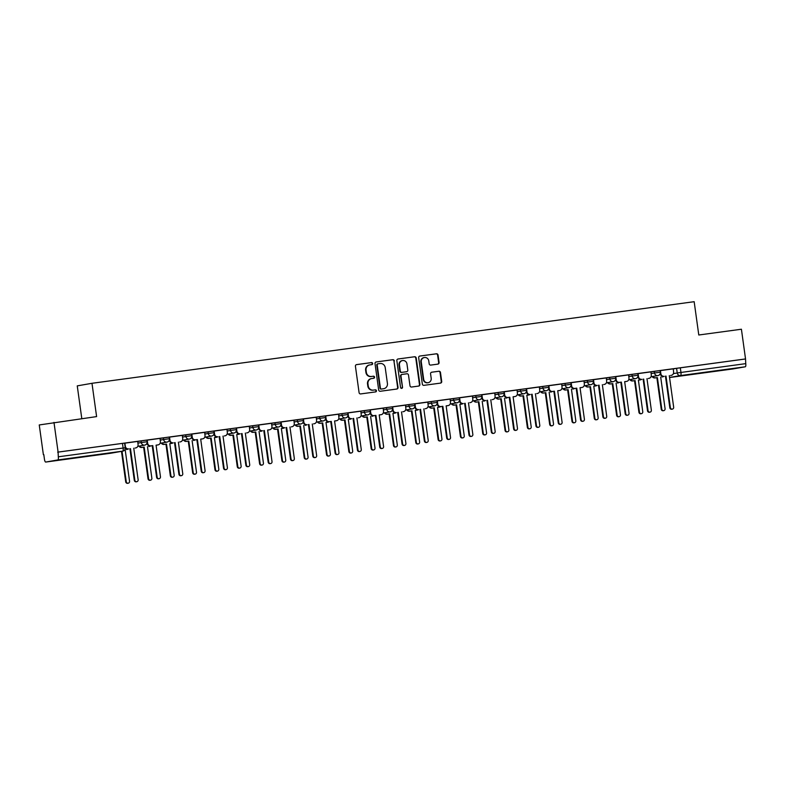 <?xml version="1.0" encoding="UTF-8"?>
<svg xmlns="http://www.w3.org/2000/svg" width="785" height="785" viewBox="0 0 785 785"><rect width="100%" height="100%" fill="white"/><g stroke="black" fill="none" stroke-linecap="round" stroke-linejoin="round"><path stroke-width="1.18" d="M372.669 363.475A1.04 0.991 80.1 0 0 371.54 362.582L356.625 364.603A1.482 1.413 80.1 0 0 355.428 366.261L359.088 392.647A1.482 1.413 80.1 0 0 360.698 393.923L375.613 391.901A1.04 0.991 80.1 0 0 376.447 390.744A1.04 0.991 80.1 0 0 375.328 389.851L373.395 390.106A4.739 4.533 80.1 0 1 368.253 386.024L367.949 383.826A4.739 4.533 80.1 0 1 371.786 378.527L373.719 378.272A1.04 0.991 80.1 0 0 374.563 377.114A1.04 0.991 80.1 0 0 373.434 376.221L371.501 376.476A4.739 4.533 80.1 0 1 366.359 372.394L366.055 370.196A4.739 4.533 80.1 0 1 369.902 364.897L371.825 364.632A1.04 0.991 80.1 0 0 372.669 363.475M371.57 364.672A1.04 0.991 80.1 0 0 371.109 362.66L356.419 364.652M375.358 391.931A1.04 0.991 80.1 0 0 374.896 389.919L373.395 390.106M373.464 378.301A1.04 0.991 80.1 0 0 373.003 376.29L371.501 376.476M77.313 457.41L62.319 459.608L77.313 457.41M720.404 370.265L705.411 372.463L720.404 370.265M437.873 364.122A1.482 1.413 80.1 0 0 439.08 362.464L438.05 355.065A1.482 1.413 80.1 0 0 436.44 353.79L419.877 356.037A1.482 1.413 80.1 0 0 418.68 357.695L422.34 384.071A1.482 1.413 80.1 0 0 423.939 385.347L440.513 383.109A1.482 1.413 80.1 0 0 441.71 381.451L440.473 372.512A1.482 1.413 80.1 0 0 438.864 371.236L431.77 372.198A1.482 1.413 80.1 0 0 430.572 373.846L431.191 378.282A3.954 3.788 80.1 0 1 428.11 382.697A3.954 3.788 80.1 0 1 423.674 379.302L421.27 361.934A3.954 3.788 80.1 0 1 424.342 357.528A3.954 3.788 80.1 0 1 428.777 360.914L429.179 363.808A1.482 1.413 80.1 0 0 430.788 365.084L437.873 364.122M43.371 454.662L39.25 424.95L96.604 416.599L91.982 383.296L694.166 301.695L698.787 334.999L741.413 329.229L745.534 358.941L58.1 452.091L58.306 456.801L125.237 447.754L124.589 443.123L122.46 443.388L123.108 448.019A3.012 0.873 -97.7 0 1 122.666 451.149L57.864 459.932A3.012 0.873 -97.7 0 0 58.306 456.801M53.979 422.379L58.1 452.091M394.384 360.982A1.482 1.413 80.1 0 0 392.775 359.707L376.211 361.954A1.482 1.413 80.1 0 0 375.014 363.612L378.674 389.988A1.482 1.413 80.1 0 0 380.283 391.264L396.847 389.026A1.482 1.413 80.1 0 0 398.044 387.368L393.952 361.061A1.482 1.413 80.1 0 0 392.353 359.785L376.005 361.993M398.044 358.99L414.608 356.753A1.482 1.413 80.1 0 1 416.217 358.029L419.877 384.405A1.482 1.413 80.1 0 1 418.68 386.063L411.585 387.025A1.482 1.413 80.1 0 1 409.986 385.749L408.494 375.053A1.482 1.413 80.1 0 0 406.885 373.778L402.185 374.416A1.482 1.413 80.1 0 0 400.988 376.064L402.528 387.211A1.04 0.991 80.1 0 1 401.724 388.359A1.04 0.991 80.1 0 1 400.566 387.476L396.847 360.649A1.482 1.413 80.1 0 1 398.044 358.99L397.946 359.01M673.167 368.93L676.591 368.332L677.239 372.963L745.75 363.641A3.012 0.873 82.3 0 1 745.308 366.781L733.161 368.901A3.012 0.873 82.3 0 1 733.151 368.911A3.012 0.873 82.3 0 1 733.141 368.911L669.556 377.526L733.151 368.911M81.797 418.611L77.254 385.877L91.982 383.296M745.534 358.941L745.75 363.641M43.803 454.593L44.441 459.225A3.012 0.873 -97.7 0 0 45.707 462.061L57.864 459.932M110.508 453.279A3.012 0.873 82.3 0 1 110.499 453.279A3.012 3.012 0 0 0 110.616 453.259A3.012 2.885 80.1 0 1 110.518 453.279A3.012 0.873 82.3 0 1 110.508 453.279L45.707 462.061A3.012 0.873 -97.7 0 0 45.716 462.061L122.666 451.149A3.012 2.885 80.1 0 0 122.764 451.139A3.012 3.012 0 0 0 125.237 447.754M135.265 447.999A3.012 2.885 -99.9 0 1 135.059 448.039L135.619 447.941A3.012 2.885 80.1 0 0 138.062 444.565L137.738 441.405L124.599 443.201M147.207 440.13L147.649 443.26A3.012 2.885 80.1 0 0 150.916 445.86L152.781 445.615L157.157 477.192A1.737 1.658 80.1 0 0 159.11 478.683A1.737 1.658 80.1 0 0 160.454 476.75L156.068 445.164L157.932 444.909A3.012 2.885 80.1 0 0 160.375 441.543L160.052 438.383L146.913 440.179M179.893 441.955A3.012 2.885 -99.9 0 1 179.686 441.984L180.246 441.886A3.012 2.885 80.1 0 0 182.689 438.511L182.365 435.361L169.226 437.157M191.834 434.076L192.276 437.216A3.012 2.885 80.1 0 0 195.543 439.816L197.408 439.561L201.794 471.147A1.737 1.658 80.1 0 0 203.737 472.629A1.737 1.658 80.1 0 0 205.081 470.706L200.695 439.119L202.559 438.864A3.012 2.885 80.1 0 0 205.003 435.489L204.679 432.339L191.55 434.125M224.52 435.901A3.012 2.885 -99.9 0 1 224.314 435.94L224.873 435.842A3.012 2.885 80.1 0 0 227.316 432.466L226.993 429.316L213.863 431.102M246.833 432.878A3.012 2.885 -99.9 0 1 246.627 432.918L247.187 432.82A3.012 2.885 80.1 0 0 249.63 429.444L249.306 426.294L236.177 428.08M271.512 423.292L258.491 425.058M291.461 426.834A3.012 2.885 -99.9 0 1 291.255 426.873L291.814 426.775A3.012 2.885 80.1 0 0 294.257 423.4L293.933 420.24L280.804 422.036M313.774 423.812A3.012 2.885 -99.9 0 1 313.568 423.841L314.128 423.743A3.012 2.885 80.1 0 0 316.571 420.377L316.247 417.218L303.118 419.013M325.716 415.932L326.158 419.072A3.012 2.885 80.1 0 0 329.435 421.673L331.29 421.417L335.676 453.004A1.737 1.658 80.1 0 0 337.619 454.486A1.737 1.658 80.1 0 0 338.963 452.562L334.577 420.976L336.441 420.721A3.012 2.885 80.1 0 0 338.885 417.345L338.561 414.195L325.432 415.991M358.402 417.757A3.012 2.885 -99.9 0 1 358.195 417.797L358.755 417.698A3.012 2.885 80.1 0 0 361.198 414.323L360.874 411.173L347.745 412.959M370.343 409.888L370.785 413.028A3.012 2.885 80.1 0 0 374.062 415.628L375.917 415.373L380.303 446.959A1.737 1.658 80.1 0 0 382.246 448.441A1.737 1.658 80.1 0 0 383.59 446.508L379.204 414.931L381.068 414.676A3.012 2.885 80.1 0 0 383.512 411.301L383.188 408.151L370.059 409.937M403.029 411.713A3.012 2.885 -99.9 0 1 402.823 411.752L403.382 411.654A3.012 2.885 80.1 0 0 405.825 408.278L405.511 405.129L392.372 406.915M425.342 408.691A3.012 2.885 -99.9 0 1 425.136 408.73L425.696 408.632A3.012 2.885 80.1 0 0 428.139 405.256L427.825 402.106L414.686 403.892M437.294 400.821L437.726 403.951A3.012 2.885 80.1 0 0 441.003 406.551L442.858 406.306L447.244 437.883A1.737 1.658 80.1 0 0 449.187 439.374A1.737 1.658 80.1 0 0 450.531 437.441L446.145 405.855L448.009 405.609A3.012 2.885 80.1 0 0 450.453 402.234L450.139 399.074L437 400.87M469.97 402.646A3.012 2.885 -99.9 0 1 469.764 402.676L470.323 402.577A3.012 2.885 80.1 0 0 472.766 399.212L472.452 396.052L459.313 397.848M492.283 399.624A3.012 2.885 -99.9 0 1 492.077 399.653L492.637 399.555A3.012 2.885 80.1 0 0 495.08 396.18L494.766 393.03L481.627 394.826M504.235 391.744L504.667 394.884A3.012 2.885 80.1 0 0 507.944 397.485L509.799 397.23L514.185 428.816A1.737 1.658 80.1 0 0 516.128 430.298A1.737 1.658 80.1 0 0 517.472 428.374L513.096 396.788L514.95 396.533A3.012 2.885 80.1 0 0 517.393 393.157L517.08 390.008L503.941 391.793M536.911 393.57A3.012 2.885 -99.9 0 1 536.705 393.609L537.264 393.511A3.012 2.885 80.1 0 0 539.707 390.135L539.393 386.985L526.254 388.771M548.862 385.7L549.294 388.84A3.012 2.885 80.1 0 0 552.571 391.44L554.426 391.185L558.812 422.772A1.737 1.658 80.1 0 0 560.755 424.253A1.737 1.658 80.1 0 0 562.099 422.32L557.723 390.744L559.577 390.488A3.012 2.885 80.1 0 0 562.021 387.113L561.707 383.963L548.568 385.749M571.176 382.678L571.608 385.818A3.012 2.885 80.1 0 0 574.885 388.418L576.74 388.163L581.126 419.749A1.737 1.658 80.1 0 0 583.069 421.231A1.737 1.658 80.1 0 0 584.413 419.298L580.036 387.712L581.891 387.466A3.012 2.885 80.1 0 0 584.334 384.091L584.02 380.931L570.881 382.727M603.851 384.503A3.012 2.885 -99.9 0 1 603.645 384.542L604.205 384.444A3.012 2.885 80.1 0 0 606.648 381.068L606.334 377.909L593.195 379.704M615.803 376.633L616.235 379.763A3.012 2.885 80.1 0 0 619.512 382.364L621.367 382.118L625.753 413.695A1.737 1.658 80.1 0 0 627.696 415.186A1.737 1.658 80.1 0 0 629.04 413.253L624.664 381.667L626.518 381.412A3.012 2.885 80.1 0 0 628.962 378.046L628.648 374.887L615.509 376.682M648.488 378.458A3.012 2.885 -99.9 0 1 648.273 378.488L648.832 378.39A3.012 2.885 80.1 0 0 651.275 375.014L650.961 371.864L637.822 373.66M670.802 375.426A3.012 2.885 -99.9 0 1 670.586 375.465L671.146 375.367A3.012 2.885 80.1 0 0 673.599 371.992L673.275 368.842L660.136 370.628M650.853 371.953L654.278 371.354L654.504 373.003L660.352 372.198L660.126 370.559L654.278 371.354M628.54 374.975L631.964 374.386L632.19 376.025L638.038 375.22L637.812 373.582L631.964 374.386M606.226 378.007L609.651 377.408L609.876 379.047L615.725 378.242L615.499 376.604L609.651 377.408M583.912 381.029L587.337 380.431L587.563 382.069L593.411 381.265L593.185 379.626L587.337 380.431M561.599 384.051L565.023 383.453L565.249 385.092L571.097 384.297L570.872 382.648L565.023 383.453M539.285 387.074L542.71 386.475L542.935 388.124L548.784 387.319L548.558 385.671L542.71 386.475M516.972 390.096L520.396 389.497L520.622 391.146L526.47 390.341L526.244 388.703L520.396 389.497M494.658 393.118L498.082 392.52L498.308 394.168L504.156 393.363L503.931 391.725L498.082 392.52M472.344 396.14L475.769 395.552L475.995 397.19L481.843 396.386L481.617 394.747L475.769 395.552M450.031 399.173L453.455 398.574L453.681 400.213L459.529 399.408L459.303 397.769L453.455 398.574M427.717 402.195L431.142 401.596L431.367 403.235L437.216 402.43L436.99 400.792L431.142 401.596M405.403 405.217L408.828 404.618L409.054 406.257L414.902 405.462L414.676 403.814L408.828 404.618M383.09 408.239L386.514 407.641L386.74 409.289L392.588 408.485L392.363 406.836L386.514 407.641M360.776 411.262L364.201 410.663L364.426 412.311L370.275 411.507L370.049 409.868L364.201 410.663M338.463 414.284L341.887 413.685L342.113 415.334L347.961 414.529L347.735 412.89L341.887 413.685M316.149 417.316L319.573 416.717L319.799 418.356L325.647 417.551L325.422 415.913L319.573 416.717M293.835 420.338L297.26 419.739L297.486 421.378L303.334 420.574L303.108 418.935L297.26 419.739M271.522 423.36L274.946 422.762L275.172 424.4L281.02 423.606L280.795 421.957L274.946 422.762M249.208 426.383L252.633 425.784L252.858 427.423L258.707 426.628L258.481 424.979L252.633 425.784M226.894 429.405L230.319 428.806L230.545 430.455L236.393 429.65L236.157 428.002L230.319 428.806M204.581 432.427L208.005 431.828L208.231 433.477L214.079 432.672L213.844 431.034L208.005 431.828M182.267 435.449L185.682 434.851L185.917 436.499L191.766 435.695L191.53 434.056L185.682 434.851M159.954 438.481L163.368 437.883L163.604 439.522L169.452 438.717L169.217 437.078L163.368 437.883M137.64 441.504L141.055 440.905L141.29 442.544L147.138 441.739L146.903 440.1L141.055 440.905M745.112 359.02L676.591 368.332M57.668 452.17L122.46 443.388M369.47 364.976A4.739 4.533 80.1 0 0 365.624 370.275L366.055 370.196M371.079 376.555A4.739 4.533 80.1 0 1 365.928 372.473L365.624 370.275M371.364 378.605A4.739 4.533 80.1 0 0 367.517 383.904L367.949 383.826M372.963 390.184A4.739 4.533 80.1 0 1 367.822 386.102L367.517 383.904M396.621 389.056A1.482 1.413 80.1 0 0 397.622 387.447L393.952 361.061M378.036 363.798A1.04 0.991 80.1 0 0 377.202 364.956L380.411 388.114A1.04 0.991 80.1 0 0 381.539 389.007L383.571 388.732A4.739 4.533 80.1 0 0 387.417 383.433L385.219 367.606A4.739 4.533 80.1 0 0 380.077 363.524L377.575 363.877A1.04 0.991 80.1 0 0 376.771 365.025L377.202 364.956M383.472 388.752A4.739 4.533 80.1 0 1 383.149 388.81L381.108 389.085A1.04 0.991 80.1 0 1 379.989 388.192L376.771 365.025M397.838 359.039L414.608 356.753M418.454 386.092A1.482 1.413 80.1 0 0 419.455 384.483L415.785 358.097A1.482 1.413 80.1 0 0 414.186 356.822M402.087 374.425L401.753 374.484A1.482 1.413 80.1 0 0 400.556 376.143L402.528 387.211M401.508 388.369A1.04 0.991 80.1 0 0 402.097 387.28M406.954 363.946A3.954 3.788 80.1 0 0 402.519 360.56A3.954 3.788 80.1 0 0 399.447 364.966L400.291 371.079A1.482 1.413 80.1 0 0 401.9 372.355L406.601 371.717A1.482 1.413 80.1 0 0 407.808 370.069L406.954 363.946M402.519 360.56L402.087 360.629A3.954 3.788 80.1 0 0 399.015 365.035L399.447 364.966M406.277 371.776A1.482 1.413 80.1 0 1 406.179 371.796L401.469 372.433A1.482 1.413 80.1 0 1 399.859 371.158L399.015 365.035M424.342 357.528L423.91 357.597A3.954 3.788 80.1 0 0 420.838 362.003L421.27 361.934M428.11 382.697L427.688 382.766A3.954 3.788 80.1 0 1 423.243 379.381L420.838 362.003M440.287 383.139A1.482 1.413 80.1 0 0 441.278 381.53L440.042 372.581A1.482 1.413 80.1 0 0 438.432 371.305L431.564 372.237M437.657 364.152A1.482 1.413 80.1 0 0 438.648 362.542L437.618 355.144A1.482 1.413 80.1 0 0 436.018 353.868L419.671 356.076M126.679 449.501A3.012 2.885 -99.9 0 1 126.473 449.53L127.033 449.432A3.012 2.885 80.1 0 0 128.249 448.951M122.038 451.267L126.257 481.715A1.737 1.658 80.1 0 0 128.21 483.207A1.737 1.658 80.1 0 0 129.554 481.274L125.168 449.687M128.21 483.207L127.651 483.305A1.737 1.658 -99.9 0 1 125.708 481.813L121.479 451.365M124.893 443.152L125.335 446.292A3.012 2.885 80.1 0 0 128.603 448.883L128.043 448.981A3.012 2.885 -99.9 0 1 125.217 447.607M130.467 448.637L134.843 480.214A1.737 1.658 80.1 0 0 136.786 481.705L136.237 481.804A1.737 1.658 -99.9 0 1 134.294 480.312L129.908 448.735M136.786 481.705A1.737 1.658 80.1 0 0 138.14 479.772L133.754 448.186M148.993 446.479A3.012 2.885 -99.9 0 1 148.787 446.508L149.346 446.41A3.012 2.885 80.1 0 0 150.563 445.929M139.524 446.027A3.012 2.885 80.1 0 0 142.33 447.362L144.195 447.107L148.581 478.693A1.737 1.658 80.1 0 0 150.524 480.175A1.737 1.658 80.1 0 0 151.868 478.251L147.482 446.665M150.524 480.175L149.964 480.273A1.737 1.658 -99.9 0 1 148.022 478.791L143.635 447.205L141.781 447.46A3.012 2.885 -99.9 0 1 138.965 446.125M143.635 447.205L144.195 447.107M171.307 443.447A3.012 2.885 -99.9 0 1 171.101 443.486L169.795 443.662M161.838 443.005A3.012 2.885 80.1 0 0 164.644 444.339L166.508 444.084L170.894 475.671A1.737 1.658 80.1 0 0 172.837 477.152A1.737 1.658 80.1 0 0 174.182 475.229L169.795 443.643L171.66 443.388A3.012 2.885 80.1 0 0 172.877 442.907M172.837 477.152L172.278 477.251A1.737 1.658 -99.9 0 1 170.335 475.769L165.949 444.182L164.094 444.438A3.012 2.885 -99.9 0 1 161.278 443.103M165.949 444.182L166.508 444.084M152.781 445.615L150.357 445.959A3.012 2.885 -99.9 0 1 147.089 443.358L147.04 443.015M157.579 444.977A3.012 2.885 -99.9 0 1 157.373 445.007L156.068 445.183M159.11 478.683L158.55 478.781A1.737 1.658 -99.9 0 1 156.607 477.29L152.221 445.703M169.521 437.098L169.962 440.238A3.012 2.885 80.1 0 0 173.23 442.838L172.671 442.936A3.012 2.885 -99.9 0 1 169.403 440.336L169.354 439.992M175.094 442.583L179.471 474.169A1.737 1.658 80.1 0 0 181.423 475.651L180.864 475.749A1.737 1.658 -99.9 0 1 178.921 474.268L174.535 442.681M181.423 475.651A1.737 1.658 80.1 0 0 182.768 473.728L178.381 442.141M193.62 440.424A3.012 2.885 -99.9 0 1 193.414 440.463L193.974 440.365A3.012 2.885 80.1 0 0 195.19 439.885M184.151 439.983A3.012 2.885 80.1 0 0 186.958 441.317L188.822 441.062L193.208 472.649A1.737 1.658 80.1 0 0 195.151 474.13A1.737 1.658 80.1 0 0 196.495 472.197L192.109 440.62M195.151 474.13L194.592 474.228A1.737 1.658 -99.9 0 1 192.649 472.747L188.263 441.16L186.408 441.415A3.012 2.885 -99.9 0 1 183.592 440.081M188.263 441.16L188.822 441.062M215.934 437.402A3.012 2.885 -99.9 0 1 215.728 437.441L214.433 437.618M206.465 436.951A3.012 2.885 80.1 0 0 209.271 438.295L211.136 438.04L215.522 469.626A1.737 1.658 80.1 0 0 217.465 471.108A1.737 1.658 80.1 0 0 218.809 469.175L214.423 437.598L216.287 437.343A3.012 2.885 80.1 0 0 217.504 436.862M217.465 471.108L216.905 471.206A1.737 1.658 -99.9 0 1 214.962 469.724L210.576 438.138L208.722 438.393A3.012 2.885 -99.9 0 1 205.905 437.049M210.576 438.138L211.136 438.04M238.248 434.38A3.012 2.885 -99.9 0 1 238.041 434.419L236.746 434.596M228.778 433.928A3.012 2.885 80.1 0 0 231.585 435.273L233.449 435.018L237.835 466.604A1.737 1.658 80.1 0 0 239.778 468.086A1.737 1.658 80.1 0 0 241.123 466.153L236.736 434.566L238.601 434.321A3.012 2.885 80.1 0 0 239.827 433.84M239.778 468.086L239.219 468.184A1.737 1.658 -99.9 0 1 237.276 466.702L232.89 435.116L231.035 435.361A3.012 2.885 -99.9 0 1 228.219 434.026M232.89 435.116L233.449 435.018M197.408 439.561L194.994 439.914A3.012 2.885 -99.9 0 1 191.717 437.314L191.668 436.97M202.206 438.923A3.012 2.885 -99.9 0 1 202 438.962L200.695 439.139M203.737 472.629L203.178 472.727A1.737 1.658 -99.9 0 1 201.235 471.245L196.849 439.659M214.148 431.053L214.59 434.193A3.012 2.885 80.1 0 0 217.857 436.794L217.308 436.892A3.012 2.885 -99.9 0 1 214.03 434.291L213.981 433.948M219.721 436.538L224.108 468.125A1.737 1.658 80.1 0 0 226.051 469.607L225.491 469.705A1.737 1.658 -99.9 0 1 223.548 468.223L219.162 436.637M226.051 469.607A1.737 1.658 80.1 0 0 227.395 467.674L223.009 436.097M236.462 428.031L236.903 431.171A3.012 2.885 80.1 0 0 240.171 433.771L239.621 433.87A3.012 2.885 -99.9 0 1 236.344 431.269L236.295 430.926M242.035 433.516L246.421 465.103A1.737 1.658 80.1 0 0 248.364 466.584L247.805 466.683A1.737 1.658 -99.9 0 1 245.862 465.201L241.476 433.614M248.364 466.584A1.737 1.658 80.1 0 0 249.708 464.651L245.322 433.075M260.561 431.358A3.012 2.885 -99.9 0 1 260.355 431.397L260.914 431.299A3.012 2.885 80.1 0 0 262.141 430.818M251.092 430.906A3.012 2.885 80.1 0 0 253.908 432.241L255.763 431.995L260.149 463.572A1.737 1.658 80.1 0 0 262.092 465.063A1.737 1.658 80.1 0 0 263.436 463.13L259.05 431.544M262.092 465.063L261.533 465.162A1.737 1.658 -99.9 0 1 259.59 463.67L255.203 432.093L253.349 432.339A3.012 2.885 -99.9 0 1 250.533 431.004M255.203 432.093L255.763 431.995M258.775 425.009L259.217 428.149A3.012 2.885 80.1 0 0 262.484 430.749L261.935 430.837A3.012 2.885 -99.9 0 1 258.658 428.247L258.608 427.894M269.147 429.856A3.012 2.885 -99.9 0 1 268.941 429.895L267.646 430.072M264.349 430.494L268.735 462.08A1.737 1.658 80.1 0 0 270.678 463.562L270.118 463.66A1.737 1.658 -99.9 0 1 268.176 462.169L263.789 430.592M270.678 463.562A1.737 1.658 80.1 0 0 272.022 461.629L267.636 430.043L269.5 429.797A3.012 2.885 80.1 0 0 271.944 426.422L271.512 423.282M282.875 428.335A3.012 2.885 -99.9 0 1 282.669 428.365L281.373 428.541M273.406 427.884A3.012 2.885 80.1 0 0 276.222 429.218L278.076 428.973L282.463 460.55A1.737 1.658 80.1 0 0 284.405 462.041A1.737 1.658 80.1 0 0 285.75 460.108L281.364 428.522L283.228 428.267A3.012 2.885 80.1 0 0 284.455 427.786M284.405 462.041L283.846 462.139A1.737 1.658 -99.9 0 1 281.903 460.648L277.517 429.061L275.663 429.316A3.012 2.885 -99.9 0 1 272.846 427.982M277.517 429.061L278.076 428.973M281.089 421.987L281.53 425.127A3.012 2.885 80.1 0 0 284.798 427.717L284.248 427.815A3.012 2.885 -99.9 0 1 280.971 425.215L280.922 424.871M286.662 427.472L291.049 459.048A1.737 1.658 80.1 0 0 292.991 460.54L292.432 460.638A1.737 1.658 -99.9 0 1 290.489 459.147L286.103 427.57M292.991 460.54A1.737 1.658 80.1 0 0 294.336 458.607L289.95 427.02M305.188 425.313A3.012 2.885 -99.9 0 1 304.982 425.342L305.542 425.244A3.012 2.885 80.1 0 0 306.768 424.763M295.719 424.862A3.012 2.885 80.1 0 0 298.536 426.196L300.39 425.941L304.776 457.527A1.737 1.658 80.1 0 0 306.719 459.009A1.737 1.658 80.1 0 0 308.063 457.086L303.677 425.499M306.719 459.009L306.16 459.107A1.737 1.658 -99.9 0 1 304.217 457.626L299.831 426.039L297.976 426.294A3.012 2.885 -99.9 0 1 295.16 424.96M299.831 426.039L300.39 425.941M303.402 418.964L303.844 422.094A3.012 2.885 80.1 0 0 307.121 424.695L306.562 424.793A3.012 2.885 -99.9 0 1 303.285 422.193L303.236 421.849M308.976 424.45L313.362 456.026A1.737 1.658 80.1 0 0 315.305 457.518L314.746 457.616A1.737 1.658 -99.9 0 1 312.803 456.124L308.417 424.538M315.305 457.518A1.737 1.658 80.1 0 0 316.649 455.585L312.263 423.998M327.502 422.281A3.012 2.885 -99.9 0 1 327.296 422.32L326.001 422.497M318.033 421.839A3.012 2.885 80.1 0 0 320.849 423.174L322.704 422.919L327.09 454.505A1.737 1.658 80.1 0 0 329.033 455.987A1.737 1.658 80.1 0 0 330.377 454.064L325.991 422.477L327.855 422.222A3.012 2.885 80.1 0 0 329.082 421.741M329.033 455.987L328.473 456.085A1.737 1.658 -99.9 0 1 326.531 454.603L322.144 423.017L320.29 423.272A3.012 2.885 -99.9 0 1 317.474 421.938M322.144 423.017L322.704 422.919M331.29 421.417L328.876 421.771A3.012 2.885 -99.9 0 1 325.598 419.17L325.549 418.827M336.088 420.789A3.012 2.885 -99.9 0 1 335.882 420.819L334.587 420.995M337.619 454.486L337.059 454.584A1.737 1.658 -99.9 0 1 335.116 453.102L330.73 421.516M349.816 419.259A3.012 2.885 -99.9 0 1 349.61 419.298L348.314 419.475M340.347 418.817A3.012 2.885 80.1 0 0 343.163 420.152L345.017 419.897L349.403 451.483A1.737 1.658 80.1 0 0 351.346 452.965A1.737 1.658 80.1 0 0 352.691 451.032L348.304 419.455L350.169 419.2A3.012 2.885 80.1 0 0 351.395 418.719M351.346 452.965L350.787 453.063A1.737 1.658 -99.9 0 1 348.844 451.581L344.458 419.995L342.603 420.25A3.012 2.885 -99.9 0 1 339.787 418.915M344.458 419.995L345.017 419.897M348.03 412.91L348.471 416.05A3.012 2.885 80.1 0 0 351.749 418.65L351.189 418.748A3.012 2.885 -99.9 0 1 347.912 416.148L347.863 415.805M353.603 418.395L357.989 449.982A1.737 1.658 80.1 0 0 359.932 451.463L359.373 451.561A1.737 1.658 -99.9 0 1 357.43 450.08L353.044 418.493M359.932 451.463A1.737 1.658 80.1 0 0 361.277 449.54L356.89 417.954M372.129 416.236A3.012 2.885 -99.9 0 1 371.923 416.276L372.483 416.178A3.012 2.885 80.1 0 0 373.709 415.697M362.66 415.785A3.012 2.885 80.1 0 0 365.476 417.129L367.331 416.874L371.717 448.461A1.737 1.658 80.1 0 0 373.66 449.942A1.737 1.658 80.1 0 0 375.004 448.009L370.618 416.433M373.66 449.942L373.101 450.04A1.737 1.658 -99.9 0 1 371.158 448.559L366.772 416.972L364.917 417.227A3.012 2.885 -99.9 0 1 362.101 415.883M366.772 416.972L367.331 416.874M375.917 415.373L373.503 415.726A3.012 2.885 -99.9 0 1 370.226 413.126L370.177 412.782M380.715 414.735A3.012 2.885 -99.9 0 1 380.509 414.774L379.214 414.951M382.246 448.441L381.687 448.539A1.737 1.658 -99.9 0 1 379.744 447.058L375.358 415.471M394.443 413.214A3.012 2.885 -99.9 0 1 394.237 413.253L392.942 413.43M384.974 412.763A3.012 2.885 80.1 0 0 387.79 414.107L389.645 413.852L394.031 445.438A1.737 1.658 80.1 0 0 395.974 446.92A1.737 1.658 80.1 0 0 397.318 444.987L392.932 413.401L394.796 413.155A3.012 2.885 80.1 0 0 396.023 412.674M395.974 446.92L395.414 447.018A1.737 1.658 -99.9 0 1 393.471 445.527L389.085 413.95L387.231 414.195A3.012 2.885 -99.9 0 1 384.424 412.861M389.085 413.95L389.645 413.852M392.657 406.865L393.099 410.005A3.012 2.885 80.1 0 0 396.376 412.606L395.817 412.704A3.012 2.885 -99.9 0 1 392.539 410.104L392.49 409.76M398.23 412.351L402.617 443.937A1.737 1.658 80.1 0 0 404.56 445.419L404 445.517A1.737 1.658 -99.9 0 1 402.057 444.035L397.671 412.449M404.56 445.419A1.737 1.658 80.1 0 0 405.904 443.486L401.518 411.909M416.757 410.192A3.012 2.885 -99.9 0 1 416.55 410.231L415.255 410.398M407.287 409.741A3.012 2.885 80.1 0 0 410.104 411.075L411.958 410.83L416.344 442.406A1.737 1.658 80.1 0 0 418.287 443.898A1.737 1.658 80.1 0 0 419.632 441.965L415.245 410.378L417.11 410.133A3.012 2.885 80.1 0 0 418.336 409.652M418.287 443.898L417.728 443.996A1.737 1.658 -99.9 0 1 415.785 442.504L411.399 410.928L409.544 411.173A3.012 2.885 -99.9 0 1 406.738 409.839M411.399 410.928L411.958 410.83M414.971 403.843L415.412 406.983A3.012 2.885 80.1 0 0 418.69 409.584L418.13 409.672A3.012 2.885 -99.9 0 1 414.853 407.081L414.804 406.728M420.544 409.328L424.93 440.915A1.737 1.658 80.1 0 0 426.873 442.397L426.314 442.495A1.737 1.658 -99.9 0 1 424.371 441.003L419.985 409.427M426.873 442.397A1.737 1.658 80.1 0 0 428.217 440.463L423.831 408.877M439.07 407.17A3.012 2.885 -99.9 0 1 438.864 407.199L437.569 407.376M429.601 406.718A3.012 2.885 80.1 0 0 432.417 408.053L434.272 407.808L438.658 439.384A1.737 1.658 80.1 0 0 440.601 440.876A1.737 1.658 80.1 0 0 441.945 438.943L437.559 407.356L439.423 407.101A3.012 2.885 80.1 0 0 440.65 406.62M440.601 440.876L440.042 440.974A1.737 1.658 -99.9 0 1 438.099 439.482L433.712 407.896L431.858 408.151A3.012 2.885 -99.9 0 1 429.052 406.816M433.712 407.896L434.272 407.808M442.858 406.306L440.444 406.65A3.012 2.885 -99.9 0 1 437.166 404.049L437.117 403.706M447.656 405.668A3.012 2.885 -99.9 0 1 447.45 405.708L446.155 405.874M449.187 439.374L448.627 439.472A1.737 1.658 -99.9 0 1 446.685 437.981L442.298 406.404M461.384 404.147A3.012 2.885 -99.9 0 1 461.178 404.177L459.882 404.353M451.915 403.696A3.012 2.885 80.1 0 0 454.731 405.031L456.585 404.775L460.972 436.362A1.737 1.658 80.1 0 0 462.914 437.844A1.737 1.658 80.1 0 0 464.259 435.92L459.882 404.334L461.737 404.079A3.012 2.885 80.1 0 0 462.964 403.598M462.914 437.844L462.355 437.942A1.737 1.658 -99.9 0 1 460.412 436.46L456.026 404.874L454.172 405.129A3.012 2.885 -99.9 0 1 451.365 403.794M456.026 404.874L456.585 404.775M459.608 397.799L460.039 400.929A3.012 2.885 80.1 0 0 463.317 403.529L462.757 403.627A3.012 2.885 -99.9 0 1 459.48 401.027L459.431 400.684M465.171 403.284L469.558 434.861A1.737 1.658 80.1 0 0 471.5 436.352L470.941 436.45A1.737 1.658 -99.9 0 1 468.998 434.959L464.612 403.372M471.5 436.352A1.737 1.658 80.1 0 0 472.845 434.419L468.459 402.833M483.697 401.115A3.012 2.885 -99.9 0 1 483.491 401.155L484.051 401.057A3.012 2.885 80.1 0 0 485.277 400.576M474.238 400.674A3.012 2.885 80.1 0 0 477.045 402.008L478.899 401.753L483.285 433.34A1.737 1.658 80.1 0 0 485.228 434.821A1.737 1.658 80.1 0 0 486.572 432.898L482.196 401.312M485.228 434.821L484.669 434.919A1.737 1.658 -99.9 0 1 482.726 433.438L478.34 401.851L476.485 402.106A3.012 2.885 -99.9 0 1 473.679 400.772M478.34 401.851L478.899 401.753M481.921 394.767L482.353 397.907A3.012 2.885 80.1 0 0 485.63 400.507L485.071 400.605A3.012 2.885 -99.9 0 1 481.794 398.005L481.745 397.661M487.485 400.252L491.871 431.838A1.737 1.658 80.1 0 0 493.814 433.32L493.255 433.418A1.737 1.658 -99.9 0 1 491.312 431.936L486.926 400.35M493.814 433.32A1.737 1.658 80.1 0 0 495.158 431.397L490.772 399.81M506.011 398.093A3.012 2.885 -99.9 0 1 505.805 398.132L506.364 398.034A3.012 2.885 80.1 0 0 507.591 397.553M496.552 397.652A3.012 2.885 80.1 0 0 499.358 398.986L501.213 398.731L505.599 430.317A1.737 1.658 80.1 0 0 507.542 431.799A1.737 1.658 80.1 0 0 508.886 429.866L504.51 398.289M507.542 431.799L506.982 431.897A1.737 1.658 -99.9 0 1 505.04 430.415L500.653 398.829L498.799 399.084A3.012 2.885 -99.9 0 1 495.992 397.75M500.653 398.829L501.213 398.731M509.799 397.23L507.385 397.583A3.012 2.885 -99.9 0 1 504.107 394.983L504.058 394.639M514.597 396.592A3.012 2.885 -99.9 0 1 514.391 396.631L513.096 396.808M516.128 430.298L515.568 430.396A1.737 1.658 -99.9 0 1 513.625 428.914L509.239 397.328M528.325 395.071A3.012 2.885 -99.9 0 1 528.119 395.11L526.823 395.287M518.865 394.62A3.012 2.885 80.1 0 0 521.672 395.964L523.526 395.709L527.913 427.295A1.737 1.658 80.1 0 0 529.855 428.777A1.737 1.658 80.1 0 0 531.2 426.844L526.823 395.267L528.678 395.012A3.012 2.885 80.1 0 0 529.904 394.531M529.855 428.777L529.296 428.875A1.737 1.658 -99.9 0 1 527.353 427.393L522.967 395.807L521.112 396.062A3.012 2.885 -99.9 0 1 518.306 394.718M522.967 395.807L523.526 395.709M526.549 388.722L526.98 391.862A3.012 2.885 80.1 0 0 530.258 394.462L529.698 394.561A3.012 2.885 -99.9 0 1 526.421 391.96L526.372 391.617M532.112 394.207L536.498 425.794A1.737 1.658 80.1 0 0 538.441 427.275L537.882 427.374A1.737 1.658 -99.9 0 1 535.939 425.892L531.553 394.305M538.441 427.275A1.737 1.658 80.1 0 0 539.786 425.342L535.409 393.766M550.638 392.049A3.012 2.885 -99.9 0 1 550.432 392.088L550.991 391.99A3.012 2.885 80.1 0 0 552.218 391.509M541.179 391.597A3.012 2.885 80.1 0 0 543.985 392.942L545.84 392.686L550.226 424.273A1.737 1.658 80.1 0 0 552.169 425.755A1.737 1.658 80.1 0 0 553.513 423.822L549.137 392.235M552.169 425.755L551.61 425.853A1.737 1.658 -99.9 0 1 549.667 424.361L545.281 392.785L543.426 393.03A3.012 2.885 -99.9 0 1 540.62 391.695M545.281 392.785L545.84 392.686M554.426 391.185L552.012 391.538A3.012 2.885 -99.9 0 1 548.735 388.938L548.686 388.595M559.224 390.547A3.012 2.885 -99.9 0 1 559.018 390.587L557.723 390.763M560.755 424.253L560.196 424.351A1.737 1.658 -99.9 0 1 558.253 422.87L553.867 391.283M572.962 389.026A3.012 2.885 -99.9 0 1 572.746 389.066L573.305 388.967A3.012 2.885 80.1 0 0 574.532 388.487M563.493 388.575A3.012 2.885 80.1 0 0 566.299 389.909L568.154 389.664L572.54 421.241A1.737 1.658 80.1 0 0 574.483 422.732A1.737 1.658 80.1 0 0 575.827 420.799L571.451 389.213M574.483 422.732L573.923 422.83A1.737 1.658 -99.9 0 1 571.98 421.339L567.604 389.762L565.74 390.008A3.012 2.885 -99.9 0 1 562.933 388.673M567.604 389.762L568.154 389.664M576.74 388.163L574.326 388.506A3.012 2.885 -99.9 0 1 571.048 385.916L570.999 385.563M581.538 387.525A3.012 2.885 -99.9 0 1 581.332 387.564L580.036 387.741M583.069 421.231L582.509 421.329A1.737 1.658 -99.9 0 1 580.566 419.838L576.18 388.261M595.275 386.004A3.012 2.885 -99.9 0 1 595.059 386.034L593.764 386.21M585.806 385.553A3.012 2.885 80.1 0 0 588.613 386.887L590.467 386.642L594.853 418.219A1.737 1.658 80.1 0 0 596.796 419.71A1.737 1.658 80.1 0 0 598.141 417.777L593.764 386.191L595.619 385.935A3.012 2.885 80.1 0 0 596.845 385.455M596.796 419.71L596.237 419.808A1.737 1.658 -99.9 0 1 594.294 418.317L589.918 386.73L588.053 386.985A3.012 2.885 -99.9 0 1 585.247 385.651M589.918 386.73L590.467 386.642M593.489 379.655L593.921 382.786A3.012 2.885 80.1 0 0 597.199 385.386L596.639 385.484A3.012 2.885 -99.9 0 1 593.362 382.884L593.313 382.54M599.053 385.141L603.439 416.717A1.737 1.658 80.1 0 0 605.382 418.209L604.823 418.307A1.737 1.658 -99.9 0 1 602.88 416.815L598.494 385.239M605.382 418.209A1.737 1.658 80.1 0 0 606.726 416.276L602.35 384.689M617.589 382.982A3.012 2.885 -99.9 0 1 617.373 383.011L617.932 382.913A3.012 2.885 80.1 0 0 619.159 382.432M608.12 382.53A3.012 2.885 80.1 0 0 610.926 383.865L612.781 383.61L617.167 415.196A1.737 1.658 80.1 0 0 619.11 416.678A1.737 1.658 80.1 0 0 620.454 414.755L616.078 383.168M619.11 416.678L618.551 416.776A1.737 1.658 -99.9 0 1 616.608 415.294L612.231 383.708L610.367 383.963A3.012 2.885 -99.9 0 1 607.561 382.629M612.231 383.708L612.781 383.61M621.367 382.118L618.953 382.462A3.012 2.885 -99.9 0 1 615.676 379.861L615.626 379.518M626.175 381.481A3.012 2.885 -99.9 0 1 625.959 381.51L624.664 381.687M627.696 415.186L627.136 415.285A1.737 1.658 -99.9 0 1 625.194 413.793L620.817 382.207M639.903 379.95A3.012 2.885 -99.9 0 1 639.687 379.989L638.391 380.166M630.433 379.508A3.012 2.885 80.1 0 0 633.24 380.843L635.094 380.588L639.481 412.174A1.737 1.658 80.1 0 0 641.423 413.656A1.737 1.658 80.1 0 0 642.768 411.733L638.391 380.146L640.246 379.891A3.012 2.885 80.1 0 0 641.473 379.41M641.423 413.656L640.864 413.754A1.737 1.658 -99.9 0 1 638.921 412.272L634.545 380.686L632.681 380.941A3.012 2.885 -99.9 0 1 629.874 379.606M634.545 380.686L635.094 380.588M638.117 373.601L638.548 376.741A3.012 2.885 80.1 0 0 641.826 379.341L641.266 379.44A3.012 2.885 -99.9 0 1 637.989 376.839L637.94 376.496M643.68 379.086L648.067 410.673A1.737 1.658 80.1 0 0 650.009 412.154L649.45 412.253A1.737 1.658 -99.9 0 1 647.507 410.771L643.131 379.184M650.009 412.154A1.737 1.658 80.1 0 0 651.354 410.231L646.977 378.645M662.216 376.928A3.012 2.885 -99.9 0 1 662 376.967L662.56 376.869A3.012 2.885 80.1 0 0 663.786 376.388M652.747 376.486A3.012 2.885 80.1 0 0 655.553 377.82L657.408 377.565L661.794 409.152A1.737 1.658 80.1 0 0 663.737 410.634A1.737 1.658 80.1 0 0 665.081 408.7L660.705 377.124M663.737 410.634L663.178 410.732A1.737 1.658 -99.9 0 1 661.235 409.25L656.859 377.663L654.994 377.919A3.012 2.885 -99.9 0 1 652.188 376.584M656.859 377.663L657.408 377.565M660.43 370.579L660.862 373.719A3.012 2.885 80.1 0 0 664.139 376.319L663.58 376.417A3.012 2.885 -99.9 0 1 660.303 373.817L660.254 373.474M665.994 376.064L670.38 407.65A1.737 1.658 80.1 0 0 672.323 409.132L671.764 409.23A1.737 1.658 -99.9 0 1 669.821 407.749L665.444 376.162M672.323 409.132A1.737 1.658 80.1 0 0 673.667 407.209L669.291 375.623M673.383 373.64L677.239 372.963A3.012 2.885 -99.9 0 0 680.507 375.564L669.546 377.477M745.308 366.781L680.507 375.564A3.012 0.873 -97.7 0 0 680.958 372.424L680.31 367.792M651.079 373.601L654.504 373.003A3.012 2.885 -99.9 0 0 657.889 375.583A3.012 3.012 0 0 0 660.352 372.198M628.765 376.623L632.19 376.025A3.012 2.885 -99.9 0 0 635.575 378.605A3.012 3.012 0 0 0 638.038 375.22M606.452 379.646L609.876 379.047A3.012 2.885 -99.9 0 0 613.262 381.628A3.012 3.012 0 0 0 615.725 378.242M584.138 382.668L587.563 382.069A3.012 2.885 -99.9 0 0 590.948 384.65A3.012 3.012 0 0 0 593.411 381.265M561.824 385.69L565.249 385.092A3.012 2.885 -99.9 0 0 568.634 387.682A3.012 3.012 0 0 0 571.097 384.297M539.511 388.712L542.935 388.124A3.012 2.885 -99.9 0 0 546.321 390.704A3.012 3.012 0 0 0 548.784 387.319M517.197 391.744L520.622 391.146A3.012 2.885 -99.9 0 0 524.007 393.727A3.012 3.012 0 0 0 526.47 390.341M494.884 394.767L498.308 394.168A3.012 2.885 -99.9 0 0 501.693 396.749A3.012 3.012 0 0 0 504.156 393.363M472.57 397.789L475.995 397.19A3.012 2.885 -99.9 0 0 479.38 399.771A3.012 3.012 0 0 0 481.843 396.386M450.256 400.811L453.681 400.213A3.012 2.885 -99.9 0 0 457.056 402.793A3.012 3.012 0 0 0 459.529 399.408M427.943 403.833L431.367 403.235A3.012 2.885 -99.9 0 0 434.743 405.816A3.012 3.012 0 0 0 437.216 402.43M405.629 406.856L409.054 406.257A3.012 2.885 -99.9 0 0 412.429 408.848A3.012 3.012 0 0 0 414.902 405.462M383.315 409.878L386.74 409.289A3.012 2.885 -99.9 0 0 390.116 411.87A3.012 3.012 0 0 0 392.588 408.485M361.002 412.91L364.426 412.311A3.012 2.885 -99.9 0 0 367.802 414.892A3.012 3.012 0 0 0 370.275 411.507M338.688 415.932L342.113 415.334A3.012 2.885 -99.9 0 0 345.488 417.914A3.012 3.012 0 0 0 347.961 414.529M316.375 418.954L319.799 418.356A3.012 2.885 -99.9 0 0 323.175 420.937A3.012 3.012 0 0 0 325.647 417.551M294.061 421.977L297.486 421.378A3.012 2.885 -99.9 0 0 300.861 423.959A3.012 3.012 0 0 0 303.334 420.574M271.747 424.999L275.172 424.4A3.012 2.885 -99.9 0 0 278.547 426.981A3.012 3.012 0 0 0 281.02 423.606M249.434 428.021L252.858 427.423A3.012 2.885 -99.9 0 0 256.234 430.013A3.012 3.012 0 0 0 258.707 426.628M227.12 431.043L230.545 430.455A3.012 2.885 -99.9 0 0 233.92 433.035A3.012 3.012 0 0 0 236.393 429.65M204.806 434.076L208.231 433.477A3.012 2.885 -99.9 0 0 211.607 436.058A3.012 3.012 0 0 0 214.079 432.672M182.493 437.098L185.917 436.499A3.012 2.885 -99.9 0 0 189.293 439.08A3.012 3.012 0 0 0 191.766 435.695M160.179 440.12L163.604 439.522A3.012 2.885 -99.9 0 0 166.979 442.102A3.012 3.012 0 0 0 169.452 438.717M137.866 443.142L141.29 442.544A3.012 2.885 -99.9 0 0 144.666 445.124A3.012 3.012 0 0 0 147.138 441.739M122.764 451.139L110.616 453.259A3.012 2.885 80.1 0 0 110.724 453.239M126.473 449.53L127.033 449.432M125.708 481.813L126.257 481.715M128.603 448.883L128.043 448.981M135.619 447.941L135.059 448.039M134.843 480.214L134.294 480.312M148.787 446.508L149.346 446.41M141.781 447.46L142.33 447.362M148.022 478.791L148.581 478.693M171.101 443.486L171.66 443.388M164.094 444.438L164.644 444.339M170.335 475.769L170.894 475.671M150.916 445.86L150.357 445.959M147.649 443.26L147.089 443.358M157.932 444.909L157.373 445.007M157.157 477.192L156.607 477.29M173.23 442.838L172.671 442.936M169.962 440.238L169.403 440.336M180.246 441.886L179.686 441.984M179.471 474.169L178.921 474.268M193.414 440.463L193.974 440.365M186.408 441.415L186.958 441.317M192.649 472.747L193.208 472.649M215.728 437.441L216.287 437.343M208.722 438.393L209.271 438.295M214.962 469.724L215.522 469.626M238.041 434.419L238.601 434.321M231.035 435.361L231.585 435.273M237.276 466.702L237.835 466.604M195.543 439.816L194.994 439.914M192.276 437.216L191.717 437.314M202.559 438.864L202 438.962M201.794 471.147L201.235 471.245M217.857 436.794L217.308 436.892M214.59 434.193L214.03 434.291M224.873 435.842L224.314 435.94M224.108 468.125L223.548 468.223M240.171 433.771L239.621 433.87M236.903 431.171L236.344 431.269M247.187 432.82L246.627 432.918M246.421 465.103L245.862 465.201M260.355 431.397L260.914 431.299M253.349 432.339L253.908 432.241M259.59 463.67L260.149 463.572M262.484 430.749L261.935 430.837M259.217 428.149L258.658 428.247M269.5 429.797L268.941 429.895M268.735 462.08L268.176 462.169M282.669 428.365L283.228 428.267M275.663 429.316L276.222 429.218M281.903 460.648L282.463 460.55M284.798 427.717L284.248 427.815M281.53 425.127L280.971 425.215M291.814 426.775L291.255 426.873M291.049 459.048L290.489 459.147M304.982 425.342L305.542 425.244M297.976 426.294L298.536 426.196M304.217 457.626L304.776 457.527M307.121 424.695L306.562 424.793M303.844 422.094L303.285 422.193M314.128 423.743L313.568 423.841M313.362 456.026L312.803 456.124M327.296 422.32L327.855 422.222M320.29 423.272L320.849 423.174M326.531 454.603L327.09 454.505M329.435 421.673L328.876 421.771M326.158 419.072L325.598 419.17M336.441 420.721L335.882 420.819M335.676 453.004L335.116 453.102M349.61 419.298L350.169 419.2M342.603 420.25L343.163 420.152M348.844 451.581L349.403 451.483M351.749 418.65L351.189 418.748M348.471 416.05L347.912 416.148M358.755 417.698L358.195 417.797M357.989 449.982L357.43 450.08M371.923 416.276L372.483 416.178M364.917 417.227L365.476 417.129M371.158 448.559L371.717 448.461M374.062 415.628L373.503 415.726M370.785 413.028L370.226 413.126M381.068 414.676L380.509 414.774M380.303 446.959L379.744 447.058M394.237 413.253L394.796 413.155M387.231 414.195L387.79 414.107M393.471 445.527L394.031 445.438M396.376 412.606L395.817 412.704M393.099 410.005L392.539 410.104M403.382 411.654L402.823 411.752M402.617 443.937L402.057 444.035M416.55 410.231L417.11 410.133M409.544 411.173L410.104 411.075M415.785 442.504L416.344 442.406M418.69 409.584L418.13 409.672M415.412 406.983L414.853 407.081M425.696 408.632L425.136 408.73M424.93 440.915L424.371 441.003M438.864 407.199L439.423 407.101M431.858 408.151L432.417 408.053M438.099 439.482L438.658 439.384M441.003 406.551L440.444 406.65M437.726 403.951L437.166 404.049M448.009 405.609L447.45 405.708M447.244 437.883L446.685 437.981M461.178 404.177L461.737 404.079M454.172 405.129L454.731 405.031M460.412 436.46L460.972 436.362M463.317 403.529L462.757 403.627M460.039 400.929L459.48 401.027M470.323 402.577L469.764 402.676M469.558 434.861L468.998 434.959M483.491 401.155L484.051 401.057M476.485 402.106L477.045 402.008M482.726 433.438L483.285 433.34M485.63 400.507L485.071 400.605M482.353 397.907L481.794 398.005M492.637 399.555L492.077 399.653M491.871 431.838L491.312 431.936M505.805 398.132L506.364 398.034M498.799 399.084L499.358 398.986M505.04 430.415L505.599 430.317M507.944 397.485L507.385 397.583M504.667 394.884L504.107 394.983M514.95 396.533L514.391 396.631M514.185 428.816L513.625 428.914M528.119 395.11L528.678 395.012M521.112 396.062L521.672 395.964M527.353 427.393L527.913 427.295M530.258 394.462L529.698 394.561M526.98 391.862L526.421 391.96M537.264 393.511L536.705 393.609M536.498 425.794L535.939 425.892M550.432 392.088L550.991 391.99M543.426 393.03L543.985 392.942M549.667 424.361L550.226 424.273M552.571 391.44L552.012 391.538M549.294 388.84L548.735 388.938M559.577 390.488L559.018 390.587M558.812 422.772L558.253 422.87M572.746 389.066L573.305 388.967M565.74 390.008L566.299 389.909M571.98 421.339L572.54 421.241M574.885 388.418L574.326 388.506M571.608 385.818L571.048 385.916M581.891 387.466L581.332 387.564M581.126 419.749L580.566 419.838M595.059 386.034L595.619 385.935M588.053 386.985L588.613 386.887M594.294 418.317L594.853 418.219M597.199 385.386L596.639 385.484M593.921 382.786L593.362 382.884M604.205 384.444L603.645 384.542M603.439 416.717L602.88 416.815M617.373 383.011L617.932 382.913M610.367 383.963L610.926 383.865M616.608 415.294L617.167 415.196M619.512 382.364L618.953 382.462M616.235 379.763L615.676 379.861M626.518 381.412L625.959 381.51M625.753 413.695L625.194 413.793M639.687 379.989L640.246 379.891M632.681 380.941L633.24 380.843M638.921 412.272L639.481 412.174M641.826 379.341L641.266 379.44M638.548 376.741L637.989 376.839M648.832 378.39L648.273 378.488M648.067 410.673L647.507 410.771M662 376.967L662.56 376.869M654.994 377.919L655.553 377.82M661.235 409.25L661.794 409.152M664.139 376.319L663.58 376.417M660.862 373.719L660.303 373.817M671.146 375.367L670.586 375.465M670.38 407.65L669.821 407.749M144.666 445.124L137.787 446.331M166.979 442.102L160.101 443.309M189.293 439.08L182.414 440.277M211.607 436.058L204.728 437.255M233.92 433.035L227.042 434.233M256.234 430.013L249.355 431.21M278.547 426.981L271.669 428.188M300.861 423.959L293.983 425.166M323.175 420.937L316.296 422.144M345.488 417.914L338.61 419.111M367.802 414.892L360.923 416.089M390.116 411.87L383.237 413.067M412.429 408.848L405.56 410.045M434.743 405.816L427.874 407.022M457.056 402.793L450.188 404M479.38 399.771L472.501 400.978M501.693 396.749L494.815 397.946M524.007 393.727L517.129 394.924M546.321 390.704L539.442 391.901M568.634 387.682L561.756 388.879M590.948 384.65L584.069 385.857M613.262 381.628L606.383 382.835M635.575 378.605L628.697 379.812M657.889 375.583L651.01 376.78M126.571 449.52L127.131 449.422M135.717 447.921L135.157 448.019M148.885 446.498L149.444 446.4M171.199 443.466L171.758 443.378M158.03 444.899L157.471 444.997M180.344 441.876L179.785 441.975M193.512 440.444L194.072 440.346M215.836 437.422L216.385 437.323M238.149 434.399L238.699 434.301M202.658 438.854L202.098 438.943M224.971 435.822L224.412 435.92M247.285 432.8L246.725 432.898M260.463 431.377L261.012 431.279M269.598 429.778L269.049 429.876M282.777 428.355L283.326 428.257M291.912 426.755L291.363 426.854M305.09 425.333L305.64 425.234M314.226 423.733L313.676 423.831M327.404 422.301L327.963 422.212M336.539 420.711L335.99 420.809M349.717 419.278L350.277 419.18M358.853 417.679L358.303 417.777M372.031 416.256L372.59 416.158M381.176 414.657L380.617 414.755M394.345 413.234L394.904 413.136M403.49 411.634L402.931 411.733M416.658 410.212L417.218 410.113M425.804 408.612L425.244 408.71M438.972 407.189L439.531 407.091M448.117 405.59L447.558 405.688M461.286 404.167L461.845 404.069M470.431 402.568L469.872 402.666M483.599 401.135L484.159 401.047M492.745 399.545L492.185 399.643M505.913 398.113L506.472 398.015M515.058 396.513L514.499 396.611M528.226 395.09L528.786 394.992M537.372 393.491L536.812 393.589M550.54 392.068L551.099 391.97M559.685 390.469L559.126 390.567M572.854 389.046L573.413 388.948M581.999 387.447L581.44 387.545M595.167 386.024L595.727 385.926M604.313 384.424L603.753 384.522M617.481 383.001L618.04 382.903M626.626 381.402L626.067 381.5M639.795 379.969L640.354 379.871M648.94 378.38L648.381 378.478M662.108 376.947L662.668 376.849M671.254 375.348L670.694 375.446"/></g></svg>
